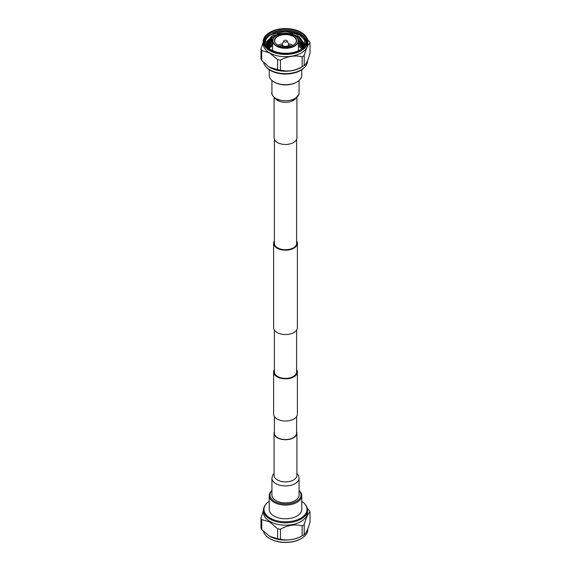 <?xml version="1.0" encoding="UTF-8"?>
<svg xmlns="http://www.w3.org/2000/svg" width="571" height="571" viewBox="0 0 571 571"><rect width="100%" height="100%" fill="white"/><g stroke="black" fill="none" stroke-linecap="round" stroke-linejoin="round"><path stroke-width="0.86" d="M274.394 139.395L274.394 243.317A11.106 6.409 0 0 0 277.649 247.857A11.106 6.409 0 0 0 289.747 249.242A11.106 6.409 0 0 0 296.606 243.317L296.606 139.395M274.394 240.883A11.884 6.859 0 0 0 273.616 243.317A11.884 6.859 0 0 0 277.099 248.171A11.884 6.859 0 0 0 290.047 249.655A11.884 6.859 0 0 0 297.384 243.317A11.884 6.859 0 0 0 296.606 240.883M273.616 243.317L273.616 327.683A11.884 6.859 0 0 0 277.099 332.529A11.884 6.859 0 0 0 290.047 334.021A11.884 6.859 0 0 0 297.384 327.683L297.384 243.317M296.606 369.53A11.884 6.859 180 0 1 297.384 371.971L297.384 414.146A11.884 6.859 180 0 1 290.047 420.484A11.884 6.859 180 0 1 277.099 419A11.884 6.859 180 0 1 273.616 414.146L273.616 371.971A11.884 6.859 180 0 1 274.394 369.53M297.384 371.971A11.884 6.859 180 0 1 290.047 378.309A11.884 6.859 180 0 1 277.099 376.817A11.884 6.859 180 0 1 273.616 371.971M274.394 416.587L274.394 433.132A11.106 6.409 0 0 0 277.649 437.664A11.106 6.409 0 0 0 289.747 439.056A11.106 6.409 0 0 0 296.606 433.132L296.606 416.587M296.606 330.117L296.606 371.971A11.106 6.409 180 0 1 289.747 377.895A11.106 6.409 180 0 1 277.649 376.503A11.106 6.409 180 0 1 274.394 371.971L274.394 330.117M296.92 97.612L296.92 137.868A11.42 6.588 180 0 1 293.573 142.529A11.42 6.588 180 0 1 281.132 143.963A11.42 6.588 180 0 1 274.08 137.868L274.08 97.612M297.006 81.967L296.456 82.281A15.496 8.943 180 0 1 274.544 82.281L273.994 81.967A16.274 9.393 0 0 0 297.006 81.967A16.274 9.393 0 0 0 301.774 75.322L301.774 69.741M307.519 60.633L307.519 60.911A22.019 12.712 180 0 1 305.613 66.086L305.164 66.664A21.527 12.426 180 0 1 270.276 70.397A21.527 12.426 180 0 1 265.836 66.664L265.387 66.086A22.019 12.712 180 0 1 263.659 62.539M305.613 66.086A22.019 12.712 180 0 1 301.067 69.898A22.019 12.712 180 0 1 269.933 69.898A22.019 12.712 180 0 1 265.387 66.086M269.226 67.085L277.62 69.655A25.031 14.453 0 0 0 280.44 70.09C287.72 71.953 294.957 70.833 302.138 66.736A25.031 14.453 0 0 0 303.201 66.157A25.031 14.453 0 0 0 304 65.672L301.774 67.085A22.019 12.712 180 0 1 301.067 67.514A22.019 12.712 180 0 1 269.933 67.514A22.019 12.712 180 0 1 269.226 67.085A22.019 12.712 180 0 1 269.084 66.993M302.138 66.736L302.138 56.722A25.031 14.453 0 0 0 303.201 56.144A25.031 14.453 0 0 0 304.2 55.53C306.149 48.628 308.083 44.452 310.017 43.003L310.017 53.017C308.09 60.155 306.156 64.33 304.2 65.544A25.031 14.453 0 0 1 304 65.672M301.088 32.34A22.305 12.876 180 0 1 301.274 32.447A22.305 12.876 180 0 1 307.805 41.555L307.805 43.803A22.305 12.876 180 0 1 301.274 52.91A22.305 12.876 180 0 1 269.726 52.91A22.305 12.876 180 0 1 263.195 43.803L263.195 41.555A22.305 12.876 180 0 1 269.726 32.447L270.09 32.233A21.791 12.583 180 0 1 300.91 32.233A21.791 12.583 180 0 1 300.91 50.027A21.791 12.583 180 0 1 270.09 50.027A21.791 12.583 180 0 1 270.09 32.233L269.726 32.447M277.62 69.655L277.62 59.641L269.683 52.989L261.739 50.469L261.739 60.49A25.031 14.453 0 0 1 260.983 58.856L260.983 48.842A25.031 14.453 0 0 0 261.739 50.469M277.62 59.641A25.031 14.453 0 0 0 280.44 60.076L280.44 70.09M302.138 56.722C294.929 55.123 287.698 56.243 280.44 60.076M310.017 43.003A25.031 14.453 0 0 0 309.261 41.376L307.555 39.62M304.2 55.53L304.2 65.544M307.805 41.555A22.305 12.876 180 0 1 301.274 50.662A22.305 12.876 180 0 1 276.964 53.453A22.305 12.876 180 0 1 263.195 41.555M270.568 32.511A21.113 12.191 180 0 1 300.432 32.511A21.113 12.191 180 0 1 300.432 49.748L300.432 49.748A21.113 12.191 180 0 1 270.568 49.748A21.113 12.191 180 0 1 270.568 32.511M300.153 49.905A20.335 11.741 -0 0 0 305.835 41.762A20.335 11.741 -0 0 0 293.28 30.913A20.335 11.741 -0 0 0 271.118 33.461A20.335 11.741 -0 0 0 265.165 41.762A20.335 11.741 -0 0 0 266.193 45.452M287.434 53.267A21.327 12.312 180 0 1 270.982 49.691A21.327 12.312 180 0 1 264.737 40.984A21.327 12.312 180 0 1 265.165 38.528A20.899 12.062 -0 0 0 270.647 49.791M273.138 38.692L271.932 39.249M292.887 34.024L285.5 33.125L277.32 34.003M305.82 42.29A20.335 11.741 -0 0 0 299.882 34.517A20.335 11.741 -0 0 0 272.688 33.696C282.088 30.135 291.053 30.527 299.589 34.874L304.536 39.97L304.586 45.816M301.181 35.959L299.882 35.109L285.5 31.462L271.118 34.695C267.785 36.594 265.836 38.892 265.272 41.597A20.335 11.741 -0 0 0 265.18 42.29M268.47 47.943L271.118 46.115M272.11 45.787A20.335 11.741 -0 0 0 271.118 46.322A20.335 11.741 -0 0 0 268.627 48.071M271.118 39.677L266.843 43.21M266.286 42.14L266.843 41.34M267 41.141L271.118 37.807M271.118 38.014L266.843 41.547M266.728 41.697L266.386 42.197M294.543 35.523A12.912 7.459 180 0 1 294.629 35.573A12.912 7.459 180 0 1 298.412 40.848A12.912 7.459 180 0 1 294.629 46.123A12.912 7.459 180 0 1 280.561 47.736A12.912 7.459 180 0 1 272.588 40.848A12.912 7.459 180 0 1 276.371 35.573L276.55 35.473A12.655 7.309 180 0 1 294.45 35.473A12.655 7.309 180 0 1 294.45 45.801A12.655 7.309 180 0 1 276.55 45.801A12.655 7.309 180 0 1 276.55 35.473L276.371 35.573M293.351 45.173L293.351 45.173A11.106 6.409 -0 0 0 293.351 36.101A11.106 6.409 -0 0 0 277.649 36.101A11.106 6.409 -0 0 0 277.649 45.173A11.106 6.409 -0 0 0 293.351 45.173M293.258 45.223A10.849 6.26 -0 0 0 296.349 40.848A10.849 6.26 -0 0 0 289.654 35.059A10.849 6.26 -0 0 0 277.827 36.423A10.849 6.26 -0 0 0 274.651 40.848A10.849 6.26 -0 0 0 277.742 45.223M293.094 45.316A10.849 6.26 -0 0 0 288.498 43.774M282.502 43.774A10.849 6.26 -0 0 0 277.906 45.316M291.353 46.087A9.814 5.667 -0 0 0 288.726 45.28M282.274 45.28A9.814 5.667 -0 0 0 279.647 46.087M287.12 40.876L288.612 44.01A3.226 1.863 180 0 1 288.726 44.502A3.226 1.863 180 0 1 287.784 45.823A3.226 1.863 180 0 1 284.265 46.23A3.226 1.863 180 0 1 282.274 44.502A3.226 1.863 180 0 1 282.388 44.01L283.88 40.876A1.677 0.971 180 0 1 284.315 40.448A1.677 0.971 180 0 1 287.12 40.876A1.677 0.971 180 0 1 286.685 41.819A1.677 0.971 180 0 1 284.658 41.968A1.677 0.971 180 0 1 283.88 40.876M304.15 46.451L304.514 44.245L298.947 36.273L285.5 32.847L272.053 35.859L266.586 42.304A19.014 10.977 0 0 0 266.486 43.439A19.014 10.977 0 0 0 267.592 47.136M302.009 48.621L298.412 45.93M272.588 45.537L268.827 48.228M302.83 47.914L298.412 44.274M272.588 43.874L267.999 47.529M303.494 47.243L298.412 42.611M272.588 42.211L267.392 46.786M304.008 46.636L298.412 40.948M272.595 40.548L266.985 45.951M304.307 45.908L298.055 39.092M273.188 38.592L272.053 39.178L266.7 45.109M304.464 45.073L298.947 37.936L295.964 36.473M275.864 35.88L272.053 37.522L266.536 44.267M266.486 43.532L272.053 36.066L285.5 33.054L298.947 36.48L304.514 44.345M304.514 44.452L304.257 46.301M266.55 44.374L272.053 37.729L275.286 36.287M296.428 36.872L298.947 38.143L304.45 45.18M266.736 45.216L273.045 38.871M298.155 39.356L304.279 46.008M267.028 46.051L272.588 40.762M298.412 41.155L303.95 46.708M267.449 46.893L272.588 42.425M298.412 42.818L303.415 47.322M268.092 47.614L272.588 44.081M298.412 44.481L302.737 48M268.941 48.321L272.588 45.744M298.412 46.137L301.895 48.713M265.272 41.597L266.586 42.304M264.737 41.012L265.165 38.528M260.983 48.842L263.195 42.14M268.862 45.145L269.698 45.337M270.34 45.466L271.839 45.73M268.948 66.907L261.739 60.49M269.226 69.741L269.226 75.322A16.274 9.393 0 0 0 273.994 81.967L274.544 82.281M271.924 495.043A13.576 7.837 0 0 0 280.304 502.287A13.576 7.837 0 0 0 295.1 500.589A13.576 7.837 0 0 0 299.076 495.043L299.076 478.084A13.576 7.837 0 0 1 295.1 483.63A13.576 7.837 0 0 1 280.304 485.329A13.576 7.837 0 0 1 271.924 478.084L271.924 495.043M274.394 431.605A11.42 6.588 0 0 0 274.08 433.132A11.42 6.588 0 0 0 281.132 439.22A11.42 6.588 0 0 0 293.573 437.793A11.42 6.588 0 0 0 296.92 433.132A11.42 6.588 0 0 0 296.606 431.605M271.924 490.732A15.496 8.943 0 0 0 274.544 501.374A15.496 8.943 0 0 0 294.807 502.202A15.496 8.943 0 0 0 299.076 490.732M299.076 490.503A16.274 9.393 180 0 1 301.774 495.678A16.274 9.393 180 0 1 291.724 504.357A16.274 9.393 180 0 1 273.994 502.323A16.274 9.393 180 0 1 269.226 495.678A16.274 9.393 180 0 1 271.924 490.503M269.226 495.678L269.226 509.396A16.274 9.393 0 0 0 273.994 516.034A16.274 9.393 0 0 0 291.724 518.075A16.274 9.393 0 0 0 301.774 509.396L301.774 495.678M269.226 501.259A21.527 12.426 0 0 0 265.836 504.336A21.527 12.426 0 0 0 270.276 518.183A21.527 12.426 0 0 0 297.698 519.639A21.527 12.426 0 0 0 305.164 504.336A21.527 12.426 0 0 0 301.774 501.259M265.836 504.336L265.387 504.914A22.019 12.712 0 0 0 263.481 510.089A22.019 12.712 0 0 0 269.933 519.082A22.019 12.712 0 0 0 301.067 519.082A22.019 12.712 0 0 0 307.519 510.089A22.019 12.712 0 0 0 305.613 504.914L305.164 504.336M263.481 510.089L263.481 512.48A22.019 12.712 0 0 0 269.933 521.466A22.019 12.712 0 0 0 301.067 521.466A22.019 12.712 0 0 0 307.519 512.48L307.519 510.089M263.481 510.367L260.983 517.983A25.031 14.453 180 0 0 261.739 519.61L269.683 521.915L277.62 528.782A25.031 14.453 180 0 0 280.44 529.217L280.44 539.231A25.031 14.453 180 0 1 277.62 538.796L277.62 528.782M261.739 519.61L261.739 529.624L269.683 536.283L277.62 538.796M261.739 529.624A25.031 14.453 180 0 1 260.983 527.997L260.983 517.983M263.445 531.38A22.305 12.876 0 0 0 269.726 538.553A22.305 12.876 0 0 0 301.274 538.553L301.274 538.553A22.305 12.876 0 0 0 307.805 529.445L307.805 528.86M270.483 536.719A22.305 12.876 0 0 0 270.554 536.754A22.305 12.876 0 0 0 300.446 536.754L302.273 535.805A25.031 14.453 180 0 1 302.138 535.876L302.138 525.855A25.031 14.453 180 0 0 304.2 524.663L304.2 534.684A25.031 14.453 180 0 1 302.273 535.805M269.912 538.66A21.791 12.583 0 0 0 270.09 538.767A21.791 12.583 0 0 0 300.91 538.767L301.274 538.553L300.91 538.767M307.341 508.461L309.261 510.51A25.031 14.453 180 0 1 310.017 512.144L310.017 522.158C308.069 529.06 306.135 533.235 304.2 534.684M280.44 539.231C287.648 540.83 294.879 539.709 302.138 535.876M304.2 524.663C306.127 517.533 308.069 513.358 310.017 512.144M280.44 529.217C287.627 525.12 294.857 524 302.138 525.855M295.785 98.547A11.42 6.588 180 0 1 293.573 100.353A11.42 6.588 180 0 1 275.215 98.547M299.076 80.497L299.076 92.916A13.576 7.837 180 0 1 295.1 98.455A13.576 7.837 180 0 1 280.304 100.161A13.576 7.837 180 0 1 271.924 92.916L271.924 80.497M274.08 433.132L274.08 475.329A11.42 6.588 0 0 0 281.132 481.396A11.42 6.588 0 0 0 293.573 479.968A11.42 6.588 0 0 0 296.92 475.308L296.92 433.132M296.014 97.877L295.071 98.804M299.076 92.916L298.911 94.365L294.736 99.233L292.124 100.417L293.944 99.582M272.588 50.526L272.588 40.848M282.274 44.502L282.274 46.772M288.726 44.502L288.726 46.772M298.412 50.776L298.412 40.848M300.91 32.233L301.274 32.447M274.986 97.877L278.876 100.417L275.286 98.605C272.224 95.271 271.104 93.373 271.924 92.916M296.92 473.388L298.433 475.386L299.076 478.084M270.09 538.767L269.726 538.553M274.08 473.388L272.617 475.286L271.924 478.084"/></g></svg>
